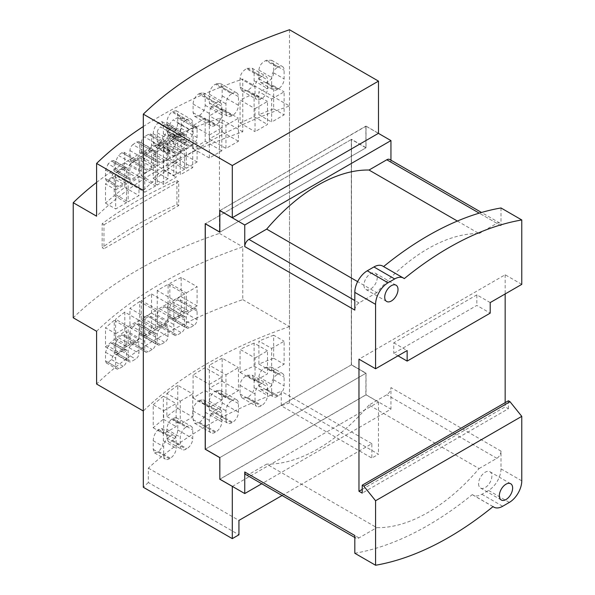 <?xml version="1.0" encoding="UTF-8"?>
<svg xmlns="http://www.w3.org/2000/svg" width="595" height="595" viewBox="0 0 595 595"><rect width="100%" height="100%" fill="white"/><g stroke="black" fill="none" stroke-linecap="round" stroke-linejoin="round"><path stroke-width="0.45" stroke-dasharray="2.98 2.23" d="M457.384 221.05L479.079 233.582A157.392 90.871 120 0 0 376.747 292.658L357.632 281.628M501.005 207.967L501.005 225.713A5.876 3.391 120 0 0 499.793 223.028A5.876 3.391 120 0 0 496.855 223.318L479.079 233.582M376.747 292.658L358.971 302.922A5.876 3.391 120 0 0 354.813 310.114M404.28 278.616L383.515 266.627A17.619 10.175 -60 0 0 382.726 266.084M398.01 355.817L393.771 353.378L476.833 305.421L490.206 313.141M363.954 285.176A9.401 5.429 120 0 0 365.895 289.482A9.401 5.429 120 0 0 373.139 286.961A9.401 5.429 120 0 0 377.245 277.508A9.401 5.429 120 0 0 375.296 273.202A9.401 5.429 120 0 0 368.052 275.723A9.401 5.429 120 0 0 363.954 285.176M490.206 302.587L476.833 294.867L476.833 305.421M476.833 294.867L393.771 342.824L393.771 353.378M393.771 342.824L407.144 350.544M390.945 160.181L390.945 162.175A5.876 3.391 120 0 0 389.732 159.482M245.973 474.661A5.876 3.391 120 0 0 248.911 474.371L266.686 464.107L376.747 527.653A157.392 90.871 120 0 0 427.909 512.496A157.392 90.871 120 0 0 479.079 468.57L369.019 405.024L386.795 394.768A5.876 3.391 120 0 0 390.945 387.568L390.945 409.152L261.726 483.757M354.813 535.515A5.876 3.391 120 0 0 356.033 538.207A5.876 3.391 120 0 0 358.971 537.917L376.747 527.653M479.079 468.57L496.855 458.306A5.876 3.391 120 0 0 501.005 451.114L501.005 468.86A17.619 10.175 -60 0 1 488.547 490.436L509.313 502.425M369.019 405.024A157.392 90.871 -60 0 1 317.849 448.957A157.392 90.871 -60 0 1 266.686 464.107M205.297 223.794L205.297 449.195L351.489 364.795L366.029 373.184L219.838 457.585L219.838 479.168L366.029 394.768L390.945 409.152M366.029 373.184L366.029 394.768M378.405 133.347L366.029 126.207L366.029 147.783L351.489 139.394L351.489 364.795M351.489 139.394L205.379 223.75L351.407 139.438L351.407 364.839L365.947 373.229L219.919 457.54L205.379 449.143L205.379 223.75M366.029 147.783L219.838 232.191M366.029 126.207L219.919 210.556L219.919 232.139L365.947 147.835L351.407 139.438M521.77 284.365L505.162 274.771L358.971 359.179M362.206 489.38L505.162 406.846L508.398 408.72L362.206 493.121M505.162 274.771L505.162 293.96M505.162 402.666L505.162 406.846M508.398 408.72L508.398 400.792M478.581 483.72A9.401 5.429 120 0 0 480.529 488.026A9.401 5.429 120 0 0 487.766 485.505A9.401 5.429 120 0 0 491.872 476.052A9.401 5.429 120 0 0 489.923 471.746A9.401 5.429 120 0 0 482.679 474.267A9.401 5.429 120 0 0 478.581 483.72M493.01 506.643L473.092 495.144A17.619 10.175 -60 0 0 481.905 494.274L488.547 490.436M493.069 506.59L472.304 494.601A17.619 10.175 -60 0 0 473.092 495.144M354.813 553.261A312.04 180.159 120 0 0 427.909 525.445A312.04 180.159 120 0 0 472.304 494.601M205.379 449.143L351.407 364.839L365.947 373.229L365.858 394.857M365.858 126.11L365.947 147.642L365.947 126.058L219.919 210.556M365.947 126.155L365.947 147.835M219.919 457.54L219.919 479.213L365.947 394.909M365.858 147.686L351.325 139.297L351.325 364.884L365.858 373.281M205.297 223.698L219.838 231.998L219.838 210.608M351.325 364.884L351.325 139.297M365.947 147.642L351.407 139.245M365.947 126.058L378.487 133.302M163.662 410.773L176.12 403.574L176.12 426.593L163.662 433.792L163.662 410.773L153.22 404.741L153.22 427.76A419.958 242.463 180 0 1 163.38 419.237L163.38 396.218L176.12 403.574M163.662 161.394L176.12 154.202L176.12 177.221L163.662 184.413L163.662 161.394L153.22 155.362L153.22 178.381A419.958 242.463 180 0 1 163.38 169.858L163.38 146.839L176.12 154.202M209.351 384.392L221.809 377.2L221.809 400.219L209.351 407.411L209.351 384.392L193.092 375.006L193.092 398.025A419.958 242.463 180 0 1 205.201 390.632L205.201 367.613L221.809 377.2M209.351 135.013L221.809 127.821L221.809 150.84L209.351 158.032L209.351 135.013L193.092 125.627L193.092 148.646A419.958 242.463 180 0 1 205.201 141.253L205.201 118.234L221.809 127.821M255.032 358.019L267.49 350.827L267.49 373.846L255.032 381.038L255.032 358.019L240.06 349.369L240.06 372.388A419.958 242.463 180 0 1 254.102 366.111L254.102 343.092L267.49 350.827M255.032 108.64L267.49 101.448L267.49 124.467L255.032 131.659L255.032 108.64L240.06 99.997L240.06 123.016A419.958 242.463 180 0 1 254.102 116.732L254.102 93.713L267.49 101.448M180.278 401.179L192.735 393.987L192.735 417.006L180.278 424.198L180.278 401.179L166.883 393.444L166.883 416.463A419.958 242.463 180 0 1 177.764 408.356L177.764 385.337L192.735 393.987M180.278 151.799L192.735 144.607L192.735 167.626L180.278 174.818L180.278 151.799L166.883 144.064L166.883 167.091A419.958 242.463 180 0 1 177.764 158.984L177.764 135.965L192.735 144.607M225.959 374.805L238.424 367.606L238.424 390.625L225.959 397.824L225.959 374.805L209.358 365.218L209.358 388.238A419.958 242.463 180 0 1 222.166 381.239L222.166 358.22L238.424 367.606M225.959 125.426L238.424 118.234L238.424 141.253L225.959 148.445L225.959 125.426L209.358 115.839L209.358 138.858A419.958 242.463 180 0 1 222.166 131.867L222.166 108.848L238.424 118.234M271.647 348.425L284.105 341.233L284.105 364.252L271.647 371.444L271.647 348.425L258.899 341.069L258.899 364.088A419.958 242.463 180 0 1 273.663 358.22L273.663 335.201L284.105 341.233M271.647 99.045L284.105 91.853L284.105 114.872L271.647 122.064L271.647 99.045L258.899 91.69L258.899 114.709A419.958 242.463 180 0 1 273.663 108.848L273.663 85.829L284.105 91.853M169.478 436.663L170.311 436.187A8.226 4.745 -60 0 1 174.417 435.778A8.226 4.745 -60 0 1 176.12 439.541L176.12 448.176A8.226 4.745 -60 0 1 170.311 458.247L169.478 458.73A8.226 4.745 -60 0 1 165.365 459.132A8.226 4.745 -60 0 1 163.662 455.368L163.662 446.741A8.226 4.745 -60 0 1 169.478 436.663L157.891 429.977C155.057 432.766 153.495 436.343 153.22 440.709L153.22 449.344L154.574 452.907L157.891 452.036A419.958 242.463 180 0 1 158.567 451.471C161.453 448.704 163.06 445.157 163.38 440.821L163.38 432.186L161.959 428.586L158.567 429.412A419.958 242.463 0 0 0 157.891 429.977M169.478 129.74L170.311 129.264A8.226 4.745 -60 0 1 174.417 128.855A8.226 4.745 -60 0 1 176.12 132.618L176.12 141.253A8.226 4.745 -60 0 1 170.311 151.323L169.478 151.799A8.226 4.745 -60 0 1 165.365 152.208A8.226 4.745 -60 0 1 163.662 148.445L163.662 139.81A8.226 4.745 -60 0 1 169.478 129.74L157.891 123.053C155.057 125.843 153.495 129.42 153.22 133.778L153.22 142.413L154.574 145.976L157.891 145.113A419.958 242.463 180 0 1 158.567 144.54C161.453 141.781 163.06 138.226 163.38 133.89L163.38 125.255L161.959 121.655L158.567 122.481A419.958 242.463 0 0 0 157.891 123.053M215.159 410.29L215.992 409.814A8.226 4.745 -60 0 1 220.105 409.405A8.226 4.745 -60 0 1 221.809 413.168L221.809 421.803A8.226 4.745 -60 0 1 215.992 431.873L215.159 432.349A8.226 4.745 -60 0 1 211.054 432.758A8.226 4.745 -60 0 1 209.351 428.995L209.351 420.36A8.226 4.745 -60 0 1 215.159 410.29L198.678 400.77C195.272 403.284 193.412 406.683 193.092 410.974L193.092 419.609L194.714 423.328L198.678 422.837A419.958 242.463 180 0 1 199.489 422.338C202.94 419.862 204.844 416.485 205.201 412.216L205.201 403.581L203.52 399.825L199.489 400.279A419.958 242.463 0 0 0 198.678 400.77M215.159 103.366L215.992 102.883A8.226 4.745 -60 0 1 220.105 102.474A8.226 4.745 -60 0 1 221.809 106.245L221.809 114.872A8.226 4.745 -60 0 1 215.992 124.943L215.159 125.426A8.226 4.745 -60 0 1 211.054 125.828A8.226 4.745 -60 0 1 209.351 122.064L209.351 113.437A8.226 4.745 -60 0 1 215.159 103.366L198.678 93.846C195.272 96.353 193.412 99.752 193.092 104.051L193.092 112.678L194.714 116.397L198.678 115.906A419.958 242.463 180 0 1 199.489 115.415C202.94 112.931 204.844 109.554 205.201 105.285L205.201 96.658L203.52 92.902L199.489 93.356A419.958 242.463 0 0 0 198.678 93.846M260.848 383.916L261.681 383.433A8.226 4.745 -60 0 1 265.787 383.024A8.226 4.745 -60 0 1 267.49 386.795L267.49 395.422A8.226 4.745 -60 0 1 261.681 405.493L260.848 405.976A8.226 4.745 -60 0 1 256.735 406.385A8.226 4.745 -60 0 1 255.032 402.614L255.032 393.987A8.226 4.745 -60 0 1 260.848 383.916L246.546 375.653C242.604 377.832 240.439 381.06 240.06 385.337L240.06 393.972L241.949 397.839L246.546 397.72A419.958 242.463 180 0 1 247.483 397.296C251.469 395.147 253.678 391.949 254.102 387.695L254.102 379.06L252.146 375.155L247.483 375.237A419.958 242.463 0 0 0 246.546 375.653M260.848 76.986L261.681 76.51A8.226 4.745 -60 0 1 265.787 76.1A8.226 4.745 -60 0 1 267.49 79.864L267.49 88.499A8.226 4.745 -60 0 1 261.681 98.569L260.848 99.045A8.226 4.745 -60 0 1 256.735 99.454A8.226 4.745 -60 0 1 255.032 95.691L255.032 87.056A8.226 4.745 -60 0 1 260.848 76.986L246.546 68.73C242.604 70.909 240.439 74.137 240.06 78.414L240.06 87.049L241.949 90.916L246.546 90.79A419.958 242.463 180 0 1 247.483 90.373C251.469 88.224 253.678 85.018 254.102 80.764L254.102 72.129L252.146 68.224L247.483 68.313A419.958 242.463 0 0 0 246.546 68.73M186.094 427.076L186.919 426.593A8.226 4.745 -60 0 1 191.032 426.191A8.226 4.745 -60 0 1 192.735 429.954L192.735 438.582A8.226 4.745 -60 0 1 186.919 448.652L186.094 449.136A8.226 4.745 -60 0 1 181.981 449.545A8.226 4.745 -60 0 1 180.278 445.781L180.278 437.147A8.226 4.745 -60 0 1 186.094 427.076L171.895 418.88C168.846 421.572 167.173 425.083 166.883 429.412L166.883 438.046L168.34 441.669L171.895 440.94A419.958 242.463 180 0 1 172.617 440.397C175.718 437.734 177.429 434.246 177.764 429.94L177.764 421.305L176.239 417.653L172.617 418.337A419.958 242.463 0 0 0 171.895 418.88M186.094 120.145L186.919 119.669A8.226 4.745 -60 0 1 191.032 119.26A8.226 4.745 -60 0 1 192.735 123.024L192.735 131.659A8.226 4.745 -60 0 1 186.919 141.729L186.094 142.212A8.226 4.745 -60 0 1 181.981 142.614A8.226 4.745 -60 0 1 180.278 138.851L180.278 130.223A8.226 4.745 -60 0 1 186.094 120.145L171.895 111.949C168.846 114.642 167.173 118.152 166.883 122.488L166.883 131.116L168.34 134.738L171.895 134.009A419.958 242.463 180 0 1 172.617 133.473C175.718 130.803 177.429 127.315 177.764 123.016L177.764 114.381L176.239 110.722L172.617 111.414A419.958 242.463 0 0 0 171.895 111.949M231.775 400.703L232.608 400.219A8.226 4.745 -60 0 1 236.721 399.81A8.226 4.745 -60 0 1 238.424 403.574L238.424 412.209A8.226 4.745 -60 0 1 232.608 422.279L231.775 422.762A8.226 4.745 -60 0 1 227.662 423.164A8.226 4.745 -60 0 1 225.959 419.401L225.959 410.773A8.226 4.745 -60 0 1 231.775 400.703L215.271 391.168C211.664 393.563 209.693 396.902 209.358 401.186L209.358 409.814L211.076 413.592L215.271 413.228A419.958 242.463 180 0 1 216.119 412.759C219.771 410.394 221.786 407.084 222.166 402.822L222.166 394.188L220.381 390.38L216.119 390.699A419.958 242.463 0 0 0 215.271 391.168M231.775 93.772L232.608 93.296A8.226 4.745 -60 0 1 236.721 92.887A8.226 4.745 -60 0 1 238.424 96.65L238.424 105.285A8.226 4.745 -60 0 1 232.608 115.356L231.775 115.832A8.226 4.745 -60 0 1 227.662 116.241A8.226 4.745 -60 0 1 225.959 112.477L225.959 103.842A8.226 4.745 -60 0 1 231.775 93.772L215.271 84.245C211.664 86.632 209.693 89.971 209.358 94.255L209.358 102.89L211.076 106.661L215.271 106.304A419.958 242.463 180 0 1 216.119 105.836C219.771 103.471 221.786 100.153 222.166 95.899L222.166 87.264L220.381 83.456L216.119 83.776A419.958 242.463 0 0 0 215.271 84.245M277.463 374.322L278.289 373.846A8.226 4.745 -60 0 1 282.402 373.437A8.226 4.745 -60 0 1 284.105 377.2L284.105 385.835A8.226 4.745 -60 0 1 278.289 395.906L277.463 396.382A8.226 4.745 -60 0 1 273.35 396.791A8.226 4.745 -60 0 1 271.647 393.027L271.647 384.392A8.226 4.745 -60 0 1 277.463 374.322L265.72 367.546C261.584 369.592 259.308 372.753 258.899 377.037L258.899 385.664L260.885 389.591L265.72 389.606A419.958 242.463 180 0 1 266.709 389.212C270.889 387.204 273.209 384.065 273.663 379.803L273.663 371.168L271.61 367.204L266.709 367.152A419.958 242.463 0 0 0 265.72 367.546M277.463 67.399L278.289 66.915A8.226 4.745 -60 0 1 282.402 66.506A8.226 4.745 -60 0 1 284.105 70.277L284.105 78.904A8.226 4.745 -60 0 1 278.289 88.975L277.463 89.458A8.226 4.745 -60 0 1 273.35 89.867A8.226 4.745 -60 0 1 271.647 86.097L271.647 77.469A8.226 4.745 -60 0 1 277.463 67.399L265.72 60.616C261.584 62.661 259.308 65.829 258.899 70.106L258.899 78.741L260.885 82.668L265.72 82.675A419.958 242.463 180 0 1 266.709 82.288C270.889 80.273 273.209 77.142 273.663 72.88L273.663 64.245L271.61 60.281L266.709 60.229A419.958 242.463 0 0 0 265.72 60.616M232.377 486.413L378.487 402.056L365.947 394.812M289.505 29.75L289.505 402.86L378.487 454.23L371.845 458.068L281.257 405.768L281.257 391.376A419.958 242.463 0 0 0 148.348 468.109L148.348 482.5L238.937 534.801M289.505 402.86A419.958 242.463 0 0 0 281.257 405.768M378.487 402.056L378.487 454.23M148.348 482.5A419.958 242.463 0 0 0 143.313 487.26M163.38 419.237L176.12 426.593M153.22 427.76L163.662 433.792M163.38 396.218A419.958 242.463 0 0 0 153.22 404.741M163.38 169.858L176.12 177.221M153.22 178.381L163.662 184.413M163.38 146.839A419.958 242.463 0 0 0 153.22 155.362M205.201 390.632L221.809 400.219M193.092 398.025L209.351 407.411M205.201 367.613A419.958 242.463 0 0 0 193.092 375.006M205.201 141.253L221.809 150.84M193.092 148.646L209.351 158.032M205.201 118.234A419.958 242.463 0 0 0 193.092 125.627M254.102 366.111L267.49 373.846M240.06 372.388L255.032 381.038M254.102 343.092A419.958 242.463 0 0 0 240.06 349.369M254.102 116.732L267.49 124.467M240.06 123.016L255.032 131.659M254.102 93.713A419.958 242.463 0 0 0 240.06 99.997M177.764 408.356L192.735 417.006M166.883 416.463L180.278 424.198M177.764 385.337A419.958 242.463 0 0 0 166.883 393.444M177.764 158.984L192.735 167.626M166.883 167.091L180.278 174.818M177.764 135.965A419.958 242.463 0 0 0 166.883 144.064M222.166 381.239L238.424 390.625M209.358 388.238L225.959 397.824M222.166 358.22A419.958 242.463 0 0 0 209.358 365.218M222.166 131.867L238.424 141.253M209.358 138.858L225.959 148.445M222.166 108.848A419.958 242.463 0 0 0 209.358 115.839M273.663 358.22L284.105 364.252M258.899 364.088L271.647 371.444M273.663 335.201A419.958 242.463 0 0 0 258.899 341.069M273.663 108.848L284.105 114.872M258.899 114.709L271.647 122.064M273.663 85.829A419.958 242.463 0 0 0 258.899 91.69M148.348 468.109L238.937 520.409M282.075 495.509L371.845 443.684L371.845 458.068M371.845 443.684L281.257 391.376M131.473 345.189L135.63 342.787A4.701 2.715 -60 0 1 137.981 342.556A4.701 2.715 -60 0 1 138.955 344.706L138.955 353.341A4.701 2.715 -60 0 1 135.63 359.097L131.473 361.492A4.701 2.715 -60 0 1 129.13 361.73A4.701 2.715 -60 0 1 128.156 359.573L128.156 350.946A4.701 2.715 -60 0 1 131.473 345.189L118.398 337.64L115.616 343.702L115.616 352.337L116.427 354.397L118.398 353.943A419.958 242.463 180 0 1 121.938 351.191L124.809 345.174L124.809 336.539L123.961 334.464L121.938 334.881A419.958 242.463 0 0 0 118.398 337.64M160.546 328.403L164.703 326.008A4.701 2.715 -60 0 1 167.054 325.77A4.701 2.715 -60 0 1 168.021 327.927L168.021 336.554A4.701 2.715 -60 0 1 164.703 342.311L160.546 344.706A4.701 2.715 -60 0 1 158.196 344.944A4.701 2.715 -60 0 1 157.229 342.794L157.229 334.159A4.701 2.715 -60 0 1 160.546 328.403L144.399 319.084C142.502 320.541 141.461 322.497 141.283 324.952L141.283 333.587L142.19 335.699L144.399 335.387A419.958 242.463 180 0 1 148.348 332.873C150.29 331.43 151.353 329.489 151.554 327.049L151.554 318.414L150.609 316.28L148.348 316.562A419.958 242.463 0 0 0 144.399 319.084M189.619 311.616L193.777 309.221A4.701 2.715 -60 0 1 196.119 308.991A4.701 2.715 -60 0 1 197.094 311.14L197.094 319.775A4.701 2.715 -60 0 1 193.777 325.524L189.619 327.927A4.701 2.715 -60 0 1 187.269 328.157A4.701 2.715 -60 0 1 186.294 326.008L186.294 317.373A4.701 2.715 -60 0 1 189.619 311.616L173.271 302.178C171.174 303.524 170.029 305.421 169.828 307.86L169.828 316.495L170.832 318.667L173.271 318.481A419.958 242.463 180 0 1 177.622 316.205C179.764 314.881 180.94 313 181.155 310.568L181.155 301.933L180.114 299.746L177.622 299.895A419.958 242.463 0 0 0 173.271 302.178M119.015 352.381L123.172 349.986A4.701 2.715 -60 0 1 125.515 349.748A4.701 2.715 -60 0 1 126.49 351.905L126.49 360.533A4.701 2.715 -60 0 1 123.172 366.289L119.015 368.684A4.701 2.715 -60 0 1 116.665 368.922A4.701 2.715 -60 0 1 115.69 366.765L115.69 358.138A4.701 2.715 -60 0 1 119.015 352.381L108.149 346.112L105.508 352.255L105.508 360.89L106.282 362.928L108.149 362.414A419.958 242.463 180 0 1 111.503 359.558L114.233 353.46L114.233 344.825L113.429 342.772L111.503 343.248A419.958 242.463 0 0 0 108.149 346.112M148.088 335.595L152.238 333.2A4.701 2.715 -60 0 1 154.588 332.969A4.701 2.715 -60 0 1 155.563 335.119L155.563 343.746A4.701 2.715 -60 0 1 152.238 349.503L148.088 351.905A4.701 2.715 -60 0 1 145.738 352.136A4.701 2.715 -60 0 1 144.763 349.986L144.763 341.351A4.701 2.715 -60 0 1 148.088 335.595L132.901 326.826C131.093 328.336 130.097 330.322 129.926 332.784L129.926 341.418L130.796 343.508L132.901 343.137A419.958 242.463 180 0 1 136.679 340.519C138.531 339.031 139.55 337.067 139.736 334.613L139.736 325.978L138.836 323.873L136.679 324.216A419.958 242.463 0 0 0 132.901 326.826M177.161 318.816L181.311 316.414A4.701 2.715 -60 0 1 183.662 316.183A4.701 2.715 -60 0 1 184.636 318.332L184.636 326.967A4.701 2.715 -60 0 1 181.311 332.717L177.161 335.119A4.701 2.715 -60 0 1 174.811 335.349A4.701 2.715 -60 0 1 173.837 333.2L173.837 324.565A4.701 2.715 -60 0 1 177.161 318.816L160.546 309.221C158.538 310.62 157.437 312.539 157.244 314.986L157.244 323.62L158.21 325.762L160.546 325.524A419.958 242.463 180 0 1 164.733 323.145C166.779 321.776 167.909 319.865 168.117 317.425L168.117 308.798L167.121 306.633L164.733 306.841A419.958 242.463 0 0 0 160.546 309.221M128.156 326.484L138.955 320.251L138.955 339.433L128.156 345.665L128.156 326.484L115.616 319.247L115.616 338.429A419.958 242.463 180 0 1 124.809 331.266L124.809 312.085L138.955 320.251M141.283 300.497L141.283 319.679A419.958 242.463 180 0 1 151.554 313.141L151.554 293.952A419.958 242.463 0 0 0 141.283 300.497L157.229 309.697L168.021 303.465L168.021 322.646L157.229 328.886L157.229 309.697L173.837 319.292L173.837 300.111L184.636 293.878L184.636 313.059L173.837 319.292M186.294 292.918L197.094 286.678L197.094 305.867L186.294 312.1L186.294 292.918L169.828 283.406L169.828 302.587A419.958 242.463 180 0 1 181.155 296.66L181.155 277.478L197.094 286.678M115.69 333.676L126.49 327.443L126.49 346.625L115.69 352.865L115.69 333.676L105.508 327.8L105.508 346.982A419.958 242.463 180 0 1 114.233 339.552L114.233 320.37L126.49 327.443M144.763 316.897L155.563 310.657L155.563 329.846L144.763 336.078L144.763 316.897L129.926 308.329L129.926 327.51A419.958 242.463 180 0 1 139.736 320.705L139.736 301.524L155.563 310.657M102.169 223.72L103.961 224.754L103.961 248.732L102.169 247.699A419.958 242.463 180 0 1 176.931 204.539L176.931 180.56A419.958 242.463 0 0 0 102.169 223.72L102.169 247.699M103.961 224.754L178.716 181.594L178.716 205.572L103.961 248.732M131.473 162.948L135.63 160.553A4.701 2.715 -60 0 1 137.981 160.323A4.701 2.715 -60 0 1 138.955 162.472L138.955 171.107A4.701 2.715 -60 0 1 135.63 176.856L131.473 179.259A4.701 2.715 -60 0 1 129.13 179.489A4.701 2.715 -60 0 1 128.156 177.34L128.156 168.705A4.701 2.715 -60 0 1 131.473 162.948L118.398 155.399L115.616 161.468L115.616 170.096L116.427 172.156L118.398 171.71A419.958 242.463 180 0 1 121.938 168.95L124.809 162.941L124.809 154.306L123.961 152.231L121.938 152.647A419.958 242.463 0 0 0 118.398 155.399M160.546 146.169L164.703 143.767A4.701 2.715 -60 0 1 167.054 143.536A4.701 2.715 -60 0 1 168.021 145.686L168.021 154.321A4.701 2.715 -60 0 1 164.703 160.07L160.546 162.472A4.701 2.715 -60 0 1 158.196 162.703A4.701 2.715 -60 0 1 157.229 160.553L157.229 151.918A4.701 2.715 -60 0 1 160.546 146.169L144.399 136.843C142.502 138.3 141.461 140.264 141.283 142.718L141.283 151.346L142.19 153.465L144.399 153.146A419.958 242.463 180 0 1 148.348 150.632C150.29 149.196 151.353 147.255 151.554 144.808L151.554 136.173L150.609 134.046L148.348 134.329A419.958 242.463 0 0 0 144.399 136.843M189.619 129.383L193.777 126.98A4.701 2.715 -60 0 1 196.119 126.75A4.701 2.715 -60 0 1 197.094 128.899L197.094 137.534A4.701 2.715 -60 0 1 193.777 143.291L189.619 145.686A4.701 2.715 -60 0 1 187.269 145.916A4.701 2.715 -60 0 1 186.294 143.767L186.294 135.139A4.701 2.715 -60 0 1 189.619 129.383L173.271 119.937C171.174 121.291 170.029 123.18 169.828 125.627L169.828 134.262L170.832 136.426L173.271 136.248A419.958 242.463 180 0 1 177.622 133.964C179.764 132.64 180.94 130.766 181.155 128.327L181.155 119.699L180.114 117.513L177.622 117.661A419.958 242.463 0 0 0 173.271 119.937M119.015 170.148L123.172 167.745A4.701 2.715 -60 0 1 125.515 167.515A4.701 2.715 -60 0 1 126.49 169.664L126.49 178.299A4.701 2.715 -60 0 1 123.172 184.048L119.015 186.451A4.701 2.715 -60 0 1 116.665 186.681A4.701 2.715 -60 0 1 115.69 184.532L115.69 175.897A4.701 2.715 -60 0 1 119.015 170.148L108.149 163.87L105.508 170.021L105.508 178.656L106.282 180.687L108.149 180.173A419.958 242.463 180 0 1 111.503 177.317L114.233 171.219L114.233 162.591L113.429 160.538L111.503 161.014A419.958 242.463 0 0 0 108.149 163.87M148.088 153.361L152.238 150.959A4.701 2.715 -60 0 1 154.588 150.728A4.701 2.715 -60 0 1 155.563 152.878L155.563 161.513A4.701 2.715 -60 0 1 152.238 167.269L148.088 169.664A4.701 2.715 -60 0 1 145.738 169.895A4.701 2.715 -60 0 1 144.763 167.745L144.763 159.118A4.701 2.715 -60 0 1 148.088 153.361L132.901 144.592C131.093 146.095 130.097 148.081 129.926 150.542L129.926 159.177L130.796 161.267L132.901 160.895A419.958 242.463 180 0 1 136.679 158.277C138.531 156.797 139.55 154.826 139.736 152.372L139.736 143.745L138.836 141.632L136.679 141.974A419.958 242.463 0 0 0 132.901 144.592M177.161 136.575L181.311 134.18A4.701 2.715 -60 0 1 183.662 133.942A4.701 2.715 -60 0 1 184.636 136.091L184.636 144.726A4.701 2.715 -60 0 1 181.311 150.483L177.161 152.878A4.701 2.715 -60 0 1 174.811 153.116A4.701 2.715 -60 0 1 173.837 150.959L173.837 142.331A4.701 2.715 -60 0 1 177.161 136.575L160.546 126.98C158.538 128.379 157.437 130.305 157.244 132.752L157.244 141.379L158.21 143.529L160.546 143.291A419.958 242.463 180 0 1 164.733 140.911C166.779 139.535 167.909 137.631 168.117 135.191L168.117 126.556L167.121 124.392L164.733 124.6A419.958 242.463 0 0 0 160.546 126.98M128.156 182.613L138.955 176.38L138.955 195.562L128.156 201.794L128.156 182.613L115.616 175.376L115.616 194.558A419.958 242.463 180 0 1 124.809 187.395L124.809 168.214L138.955 176.38M157.229 165.827L168.021 159.594L168.021 178.775L157.229 185.008L157.229 165.827L141.283 156.626L141.283 175.808A419.958 242.463 180 0 1 151.554 169.27L151.554 150.081L168.021 159.594M186.294 149.04L197.094 142.807L197.094 161.989L186.294 168.229L186.294 149.04L169.828 139.535L169.828 158.716A419.958 242.463 180 0 1 181.155 152.789L181.155 133.607L197.094 142.807M115.69 189.805L126.49 183.572L126.49 202.754L115.69 208.986L115.69 189.805L105.508 183.929L105.508 203.111A419.958 242.463 180 0 1 114.233 195.681L114.233 176.492L126.49 183.572M144.763 173.019L155.563 166.786L155.563 185.967L144.763 192.207L144.763 173.019L129.926 164.451L129.926 183.639A419.958 242.463 180 0 1 139.736 176.834L139.736 157.653L155.563 166.786M173.837 156.24L184.636 150L184.636 169.188L173.837 175.421L173.837 156.24L157.244 146.66L157.244 165.841L173.837 175.421M124.809 331.266L138.955 339.433M115.616 338.429L128.156 345.665M124.809 312.085A419.958 242.463 0 0 0 115.616 319.247M151.554 313.141L168.021 322.646M151.554 293.952L168.021 303.465M141.283 319.679L157.229 328.886M181.155 296.66L197.094 305.867M169.828 302.587L186.294 312.1M181.155 277.478A419.958 242.463 0 0 0 169.828 283.406M114.233 339.552L126.49 346.625M105.508 346.982L115.69 352.865M114.233 320.37A419.958 242.463 0 0 0 105.508 327.8M139.736 320.705L155.563 329.846M129.926 327.51L144.763 336.078M139.736 301.524A419.958 242.463 0 0 0 129.926 308.329M157.244 290.531L157.244 309.712A419.958 242.463 180 0 1 168.117 303.517L168.117 284.336A419.958 242.463 0 0 0 157.244 290.531L173.837 300.111M168.117 284.336L184.636 293.878M168.117 303.517L184.636 313.059M178.716 181.594L176.931 180.56M176.931 204.539L178.716 205.572M124.809 187.395L138.955 195.562M115.616 194.558L128.156 201.794M124.809 168.214A419.958 242.463 0 0 0 115.616 175.376M151.554 169.27L168.021 178.775M141.283 175.808L157.229 185.008M151.554 150.081A419.958 242.463 0 0 0 141.283 156.626M181.155 152.789L197.094 161.989M169.828 158.716L186.294 168.229M181.155 133.607A419.958 242.463 0 0 0 169.828 139.535M114.233 195.681L126.49 202.754M105.508 203.111L115.69 208.986M114.233 176.492A419.958 242.463 0 0 0 105.508 183.929M139.736 176.834L155.563 185.967M129.926 183.639L144.763 192.207M139.736 157.653A419.958 242.463 0 0 0 129.926 164.451M157.244 165.841A419.958 242.463 180 0 1 168.117 159.646L168.117 140.465A419.958 242.463 0 0 0 157.244 146.66M168.117 140.465L184.636 150M168.117 159.646L184.636 169.188M96.591 331.281A419.958 242.463 180 0 1 242.782 246.88L242.782 299.627A419.958 242.463 0 0 0 96.591 384.035M96.591 182.42A419.958 242.463 180 0 1 219.421 118.293L219.421 233.389A419.958 242.463 0 0 0 73.23 317.789M219.421 233.389L242.782 246.88M143.313 126.519A419.958 242.463 180 0 1 242.782 79.023L242.782 131.778A419.958 242.463 0 0 0 96.591 216.186M242.782 131.778L219.421 118.293M242.782 299.627L289.505 326.603L289.505 105.999L242.782 79.023M289.505 326.603A419.958 242.463 0 0 0 143.313 411.011M143.313 190.407A419.958 242.463 180 0 1 289.505 105.999M496.855 223.318L479.235 213.144M358.971 302.922L354.813 300.527M501.005 225.713L390.945 162.175M358.971 537.917L248.911 474.371M501.005 451.114L390.945 387.568M496.855 458.306L386.795 394.768M501.005 468.86L521.77 480.849M481.905 494.274L502.671 506.263M158.567 429.412L170.311 436.187M163.38 432.186L176.12 439.541M163.38 440.821L176.12 448.176M158.567 451.471L170.311 458.247M157.891 452.036L169.478 458.73M153.22 449.344L163.662 455.368M153.22 440.709L163.662 446.741M158.567 122.481L170.311 129.264M163.38 125.255L176.12 132.618M163.38 133.89L176.12 141.253M158.567 144.54L170.311 151.323M157.891 145.113L169.478 151.799M153.22 142.413L163.662 148.445M153.22 133.778L163.662 139.81M199.489 400.279L215.992 409.814M205.201 403.581L221.809 413.168M205.201 412.216L221.809 421.803M199.489 422.338L215.992 431.873M198.678 422.837L215.159 432.349M193.092 419.609L209.351 428.995M193.092 410.974L209.351 420.36M199.489 93.356L215.992 102.883M205.201 96.658L221.809 106.245M205.201 105.285L221.809 114.872M199.489 115.415L215.992 124.943M198.678 115.906L215.159 125.426M193.092 112.678L209.351 122.064M193.092 104.051L209.351 113.437M247.483 375.237L261.681 383.433M254.102 379.06L267.49 386.795M254.102 387.695L267.49 395.422M247.483 397.296L261.681 405.493M246.546 397.72L260.848 405.976M240.06 393.972L255.032 402.614M240.06 385.337L255.032 393.987M247.483 68.313L261.681 76.51M254.102 72.129L267.49 79.864M254.102 80.764L267.49 88.499M247.483 90.373L261.681 98.569M246.546 90.79L260.848 99.045M240.06 87.049L255.032 95.691M240.06 78.414L255.032 87.056M172.617 418.337L186.919 426.593M177.764 421.305L192.735 429.954M177.764 429.94L192.735 438.582M172.617 440.397L186.919 448.652M171.895 440.94L186.094 449.136M166.883 438.046L180.278 445.781M166.883 429.412L180.278 437.147M172.617 111.414L186.919 119.669M177.764 114.381L192.735 123.024M177.764 123.016L192.735 131.659M172.617 133.473L186.919 141.729M171.895 134.009L186.094 142.212M166.883 131.116L180.278 138.851M166.883 122.488L180.278 130.223M216.119 390.699L232.608 400.219M222.166 394.188L238.424 403.574M222.166 402.822L238.424 412.209M216.119 412.759L232.608 422.279M215.271 413.228L231.775 422.762M209.358 409.814L225.959 419.401M209.358 401.186L225.959 410.773M216.119 83.776L232.608 93.296M222.166 87.264L238.424 96.65M222.166 95.899L238.424 105.285M216.119 105.836L232.608 115.356M215.271 106.304L231.775 115.832M209.358 102.89L225.959 112.477M209.358 94.255L225.959 103.842M266.709 367.152L278.289 373.846M273.663 371.168L284.105 377.2M273.663 379.803L284.105 385.835M266.709 389.212L278.289 395.906M265.72 389.606L277.463 396.382M258.899 385.664L271.647 393.027M258.899 377.037L271.647 384.392M266.709 60.229L278.289 66.915M273.663 64.245L284.105 70.277M273.663 72.88L284.105 78.904M266.709 82.288L278.289 88.975M265.72 82.675L277.463 89.458M258.899 78.741L271.647 86.097M258.899 70.106L271.647 77.469M121.938 334.881L135.63 342.787M124.809 336.539L138.955 344.706M124.809 345.174L138.955 353.341M121.938 351.191L135.63 359.097M118.398 353.943L131.473 361.492M115.616 352.337L128.156 359.573M115.616 343.702L128.156 350.946M148.348 316.562L164.703 326.008M151.554 318.414L168.021 327.927M151.554 327.049L168.021 336.554M148.348 332.873L164.703 342.311M144.399 335.387L160.546 344.706M141.283 333.587L157.229 342.794M141.283 324.952L157.229 334.159M177.622 299.895L193.777 309.221M181.155 301.933L197.094 311.14M181.155 310.568L197.094 319.775M177.622 316.205L193.777 325.524M173.271 318.481L189.619 327.927M169.828 316.495L186.294 326.008M169.828 307.86L186.294 317.373M111.503 343.248L123.172 349.986M114.233 344.825L126.49 351.905M114.233 353.46L126.49 360.533M111.503 359.558L123.172 366.289M108.149 362.414L119.015 368.684M105.508 360.89L115.69 366.765M105.508 352.255L115.69 358.138M136.679 324.216L152.238 333.2M139.736 325.978L155.563 335.119M139.736 334.613L155.563 343.746M136.679 340.519L152.238 349.503M132.901 343.137L148.088 351.905M129.926 341.418L144.763 349.986M129.926 332.784L144.763 341.351M164.733 306.841L181.311 316.414M168.117 308.798L184.636 318.332M168.117 317.425L184.636 326.967M164.733 323.145L181.311 332.717M160.546 325.524L177.161 335.119M157.244 323.62L173.837 333.2M157.244 314.986L173.837 324.565M121.938 152.647L135.63 160.553M124.809 154.306L138.955 162.472M124.809 162.941L138.955 171.107M121.938 168.95L135.63 176.856M118.398 171.71L131.473 179.259M115.616 170.096L128.156 177.34M115.616 161.468L128.156 168.705M148.348 134.329L164.703 143.767M151.554 136.173L168.021 145.686M151.554 144.808L168.021 154.321M148.348 150.632L164.703 160.07M144.399 153.146L160.546 162.472M141.283 151.346L157.229 160.553M141.283 142.718L157.229 151.918M177.622 117.661L193.777 126.98M181.155 119.699L197.094 128.899M181.155 128.327L197.094 137.534M177.622 133.964L193.777 143.291M173.271 136.248L189.619 145.686M169.828 134.262L186.294 143.767M169.828 125.627L186.294 135.139M111.503 161.014L123.172 167.745M114.233 162.591L126.49 169.664M114.233 171.219L126.49 178.299M111.503 177.317L123.172 184.048M108.149 180.173L119.015 186.451M105.508 178.656L115.69 184.532M105.508 170.021L115.69 175.897M136.679 141.974L152.238 150.959M139.736 143.745L155.563 152.878M139.736 152.372L155.563 161.513M136.679 158.277L152.238 167.269M132.901 160.895L148.088 169.664M129.926 159.177L144.763 167.745M129.926 150.542L144.763 159.118M164.733 124.6L181.311 134.18M168.117 126.556L184.636 136.091M168.117 135.191L184.636 144.726M164.733 140.911L181.311 150.483M160.546 143.291L177.161 152.878M157.244 141.379L173.837 150.959M157.244 132.752L173.837 142.331M365.895 289.482L386.661 301.472M375.296 273.202L396.062 285.191M499.793 223.028L481.511 212.467M356.033 538.207L354.813 537.501M480.529 488.026L501.295 500.016M489.923 471.746L510.689 483.735M161.959 428.586L174.417 435.778M154.574 452.907L165.365 459.132M161.959 121.655L174.417 128.855M154.574 145.976L165.365 152.208M203.52 399.825L220.105 409.405M194.714 423.328L211.054 432.758M203.52 92.902L220.105 102.474M194.714 116.397L211.054 125.828M252.146 375.155L265.787 383.024M241.949 397.839L256.735 406.385M252.146 68.224L265.787 76.1M241.949 90.916L256.735 99.454M176.239 417.653L191.032 426.191M168.34 441.669L181.981 449.545M176.239 110.722L191.032 119.26M168.34 134.738L181.981 142.614M220.381 390.38L236.721 399.81M211.076 413.592L227.662 423.164M220.381 83.456L236.721 92.887M211.076 106.661L227.662 116.241M271.61 367.204L282.402 373.437M260.885 389.591L273.35 396.791M271.61 60.281L282.402 66.506M260.885 82.668L273.35 89.867M123.961 334.464L137.981 342.556M116.427 354.397L129.13 361.73M150.609 316.28L167.054 325.77M142.19 335.699L158.196 344.944M180.114 299.746L196.119 308.991M170.832 318.667L187.269 328.157M113.429 342.772L125.515 349.748M106.282 362.928L116.665 368.922M138.836 323.873L154.588 332.969M130.796 343.508L145.738 352.136M167.121 306.633L183.662 316.183M158.21 325.762L174.811 335.349M123.961 152.231L137.981 160.323M116.427 172.156L129.13 179.489M150.609 134.046L167.054 143.536M142.19 153.465L158.196 162.703M180.114 117.513L196.119 126.75M170.832 136.426L187.269 145.916M113.429 160.538L125.515 167.515M106.282 180.687L116.665 186.681M138.836 141.632L154.588 150.728M130.796 161.267L145.738 169.895M167.121 124.392L183.662 133.942M158.21 143.529L174.811 153.116"/><path stroke-width="0.89" d="M481.511 212.467L389.732 159.482A5.876 3.391 120 0 0 386.795 159.772L369.019 170.036L457.384 221.05M357.632 281.628L266.686 229.12L248.911 239.383A5.876 3.391 120 0 0 244.753 246.575L244.753 224.992L390.945 140.591L378.405 133.347M266.686 229.12A157.392 90.871 -60 0 1 369.019 170.036M388.037 282.781L394.686 278.943A17.619 10.175 120 0 1 403.492 278.073L382.726 266.084A17.619 10.175 -60 0 0 373.92 266.954L367.271 270.792L388.037 282.781A17.619 10.175 120 0 0 375.579 304.365L375.579 368.766L407.144 350.544L407.144 361.098L398.01 355.817M383.582 266.575A312.04 180.159 120 0 1 501.005 207.967L521.77 219.957A312.04 180.159 -60 0 0 404.28 278.616A17.619 10.175 120 0 0 403.492 278.073M521.77 219.957L521.77 284.365L490.206 302.587L490.206 313.141L407.144 361.098M398.01 289.497A9.401 5.429 -60 0 1 393.905 298.95A9.401 5.429 -60 0 1 386.661 301.472A9.401 5.429 -60 0 1 384.72 297.165A9.401 5.429 -60 0 1 388.818 287.712A9.401 5.429 -60 0 1 396.062 285.191A9.401 5.429 -60 0 1 398.01 289.497M375.579 500.752L363.828 486.13L510.019 401.729L521.77 416.351L375.579 500.752L375.579 565.25L354.813 553.261L354.813 535.515L244.753 471.976A5.876 3.391 120 0 0 245.973 474.661L354.813 537.501M244.753 471.976L244.753 493.553L219.919 479.213M261.726 483.757L244.753 493.553M219.838 232.095L205.297 223.794L205.297 449.195L219.838 457.585L219.838 479.168L219.748 457.637L205.216 449.24L205.216 223.653L219.748 232.043L219.748 210.466L232.295 217.703L232.295 165.529L378.487 81.121L378.487 133.302L232.295 217.703M205.297 223.698L219.838 232.191L219.838 210.608L244.753 224.992M390.945 140.591L390.945 160.181M367.271 270.792A17.619 10.175 -60 0 0 354.813 292.376L354.813 310.114L244.753 246.575M363.828 486.13L362.206 485.2L362.206 493.121L358.971 491.254L358.971 359.179L375.579 368.766M358.971 491.254L362.206 489.38M505.162 293.96L505.162 402.666M362.206 485.2L508.398 400.792L510.019 401.729M512.637 488.041A9.401 5.429 -60 0 1 508.532 497.494A9.401 5.429 -60 0 1 501.295 500.016A9.401 5.429 -60 0 1 499.346 495.709A9.401 5.429 -60 0 1 503.444 486.256A9.401 5.429 -60 0 1 510.689 483.735A9.401 5.429 -60 0 1 512.637 488.041M521.77 416.351L521.77 480.849A17.619 10.175 120 0 1 509.313 502.425L502.671 506.263A17.619 10.175 120 0 1 493.857 507.133L493.01 506.643M375.579 565.25A312.04 180.159 120 0 0 448.675 537.434A312.04 180.159 120 0 0 493.069 506.59A17.619 10.175 120 0 0 493.857 507.133M205.216 449.24L219.748 457.637M219.748 479.213L232.377 486.413M378.487 81.121L289.505 29.75A419.958 242.463 180 0 0 143.313 114.151L232.295 165.529M143.313 114.151L143.313 487.26L232.295 538.631L232.295 486.457M282.075 495.509L238.937 520.409L238.937 534.801L232.295 538.631M96.591 331.281L96.591 384.035L143.313 411.011L143.313 190.407L96.591 163.432L96.591 216.186L73.23 202.694L73.23 317.789L96.591 331.281M73.23 202.694A419.958 242.463 180 0 1 96.591 182.42M96.591 163.432A419.958 242.463 180 0 1 143.313 126.519M479.235 213.144L386.795 159.772M354.813 300.527L248.911 239.383M373.92 266.954L394.686 278.943M354.813 292.376L375.579 304.365"/></g></svg>
